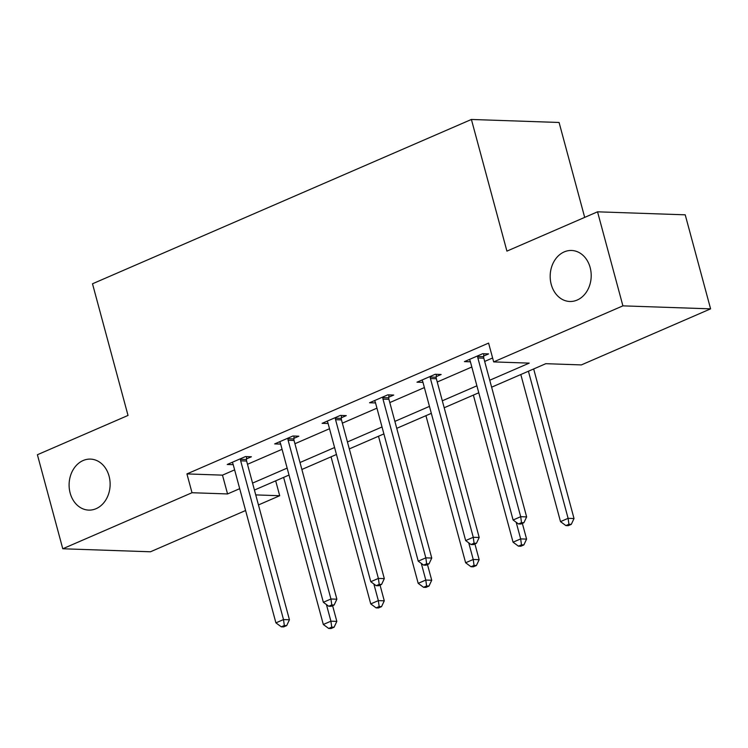 <?xml version="1.0" encoding="UTF-8"?>
<svg xmlns="http://www.w3.org/2000/svg" width="748" height="748" viewBox="0 0 748 748"><rect width="100%" height="100%" fill="white"/><g stroke="black" fill="none" stroke-linecap="round" stroke-linejoin="round"><path stroke-width="1.12" d="M109.077 476.167A25.516 20.514 92 0 1 88.741 510.108A25.516 20.514 92 0 1 70.153 493.044A25.516 20.514 92 0 1 90.489 459.104A25.516 20.514 92 0 1 109.077 476.167M590.153 267.541A25.516 20.514 92 0 1 569.817 301.481A25.516 20.514 92 0 1 551.229 284.418A25.516 20.514 92 0 1 571.566 250.477A25.516 20.514 92 0 1 590.153 267.541M584.693 217.388L559.083 122.476L471.399 119.465L92.5 283.782L128.02 415.439L37.4 454.737L62.776 548.77L192.012 492.726L227.56 493.942L239.706 488.678M471.399 119.465L506.92 251.122L597.54 211.815L685.224 214.826L710.6 308.859L581.364 364.912L545.806 363.687L491.623 387.193M275.685 480.833L279.705 495.728L258.453 504.947M245.596 510.519L150.46 551.781L62.776 548.77M489.753 380.236L529.219 363.126L493.671 361.901L488.594 343.098L186.935 473.914L222.483 475.139L234.629 469.866M247.485 464.293L282.071 449.296M294.927 443.723L329.503 428.726M342.36 423.153L376.945 408.156M389.801 402.574L424.378 387.576M437.243 382.004L471.82 367.006M484.676 361.434L492.614 357.993M483.666 356.048L488.594 353.907L482.666 353.711L464.424 361.621L470.417 361.798M436.234 376.618L441.152 374.486L435.233 374.281L416.982 382.191L422.975 382.368M388.792 397.188L393.719 395.056L387.791 394.851L369.549 402.761L375.533 402.938M341.359 417.758L346.277 415.626L340.349 415.421L322.108 423.34L328.101 423.508M293.917 438.337L298.835 436.196L292.917 436L274.666 443.91L280.659 444.088M246.475 458.907L251.403 456.776L245.475 456.57L227.233 464.48L233.226 464.658M597.54 211.815L622.906 305.857L710.6 308.859M186.935 473.914L192.012 492.726M493.671 361.901L622.906 305.857M252.562 483.105L287.139 468.108M299.995 462.526L334.58 447.528M347.437 441.956L382.022 426.958M394.879 421.386L429.455 406.388M442.311 400.806L476.897 385.818M255.751 494.905L279.705 495.728M478.767 392.765L444.19 407.763M431.334 413.335L396.749 428.333M383.892 433.905L349.316 448.903M336.46 454.485L301.874 469.482M289.018 475.055L254.432 490.052M222.483 475.139L227.56 493.942M469.996 360.517L470.352 361.826M422.555 381.087L422.91 382.396M375.122 401.657L375.468 402.966M327.68 422.237L328.035 423.536M280.238 442.807L280.594 444.116M232.806 463.377L233.152 464.686M477.748 355.842L477.71 356.469A3.983 3.207 -88 0 0 477.869 357.974L520.702 516.7L513.1 520L470.268 361.265A3.983 3.207 -88 0 0 469.669 359.956L469.342 359.489M483.778 353.748L483.638 356.674A3.983 3.207 -88 0 0 483.797 358.17L526.629 516.905L520.702 516.7L521.515 522.646L518.476 523.965L520.851 524.039L523.89 522.721L521.515 522.646M523.89 522.721L526.629 516.905M513.1 520L518.476 523.965M520.814 374.533L560.504 521.627L568.106 518.327L574.025 518.532L533.67 368.96M568.919 524.273L565.881 525.592L568.246 525.666L571.294 524.348L568.919 524.273L568.106 518.327L528.415 371.232M565.881 525.592L560.504 521.627M574.025 518.532L571.294 524.348M430.306 376.412L430.278 377.048A3.983 3.207 -88 0 0 430.437 378.544L473.269 537.279L465.658 540.57L422.835 381.845A3.983 3.207 -88 0 0 422.237 380.536L421.909 380.059M436.346 374.318L436.206 377.244A3.983 3.207 -88 0 0 436.365 378.75L479.188 537.475L473.269 537.279L474.082 543.216L471.044 544.535L473.409 544.619L476.448 543.3L474.082 543.216M476.448 543.3L479.188 537.475M465.658 540.57L471.044 544.535M382.873 396.982L382.836 397.618A3.983 3.207 -88 0 0 382.995 399.114L425.827 557.849L418.226 561.15L375.393 402.415A3.983 3.207 -88 0 0 374.795 401.106L374.468 400.629M388.904 394.888L388.764 397.824A3.983 3.207 -88 0 0 388.923 399.32L431.755 558.055L425.827 557.849L426.641 563.786L423.602 565.105L425.977 565.189L429.015 563.87L426.641 563.786M429.015 563.87L431.755 558.055M418.226 561.15L423.602 565.105M473.372 395.103L513.063 542.197L520.664 538.906L526.592 539.102L522.347 523.394M521.478 544.843L518.439 546.162L520.814 546.246L523.852 544.927L521.478 544.843L520.664 538.906L516.176 522.263M518.439 546.162L513.063 542.197M526.592 539.102L523.852 544.927M425.939 415.673L465.621 562.767L473.232 559.476L479.15 559.682L474.915 543.964M474.045 565.413L471.006 566.732L473.372 566.816L476.411 565.497L474.045 565.413L473.232 559.476L468.734 542.842M471.006 566.732L465.621 562.767M479.15 559.682L476.411 565.497M335.431 417.562L335.403 418.188A3.983 3.207 -88 0 0 335.562 419.684L378.385 578.419L370.784 581.72L327.961 422.985A3.983 3.207 -88 0 0 327.362 421.676L327.026 421.199M341.471 415.467L341.322 418.394A3.983 3.207 -88 0 0 341.481 419.89L384.313 578.625L378.385 578.419L379.208 584.366L376.16 585.684L378.535 585.759L381.574 584.44L379.208 584.366M381.574 584.44L384.313 578.625M370.784 581.72L376.16 585.684M287.989 438.132L287.961 438.758A3.983 3.207 -88 0 0 288.12 440.263L330.953 598.998L323.351 602.29L280.519 443.555A3.983 3.207 -88 0 0 279.92 442.246L279.593 441.778M294.029 436.037L293.889 438.964A3.983 3.207 -88 0 0 294.048 440.46L336.871 599.195L330.953 598.998L331.766 604.936L328.727 606.254L331.093 606.338L334.141 605.02L331.766 604.936M334.141 605.02L336.871 599.195M323.351 602.29L328.727 606.254M240.557 458.702L240.519 459.337A3.983 3.207 -88 0 0 240.678 460.833L283.511 619.568L275.909 622.86L233.077 464.134A3.983 3.207 -88 0 0 232.478 462.825L232.151 462.348M246.588 456.607L246.447 459.534A3.983 3.207 -88 0 0 246.606 461.039L289.439 619.774L283.511 619.568L284.324 625.506L281.285 626.824L283.66 626.908L286.699 625.59L284.324 625.506M286.699 625.59L289.439 619.774M275.909 622.86L281.285 626.824M378.497 436.252L418.188 583.346L425.79 580.046L431.718 580.252L427.473 564.534M426.603 585.983L423.564 587.302L425.93 587.386L428.978 586.067L426.603 585.983L425.79 580.046L421.302 563.412M423.564 587.302L418.188 583.346M431.718 580.252L428.978 586.067M331.055 456.822L370.746 603.917L378.348 600.616L384.276 600.822L380.04 585.114M379.171 606.563L376.122 607.881L378.497 607.956L381.536 606.637L379.171 606.563L378.348 600.616L373.86 583.982M376.122 607.881L370.746 603.917M384.276 600.822L381.536 606.637M283.623 477.392L323.314 624.486L330.915 621.195L336.834 621.392L332.598 605.684M331.729 627.133L328.69 628.451L331.055 628.535L334.094 627.217L331.729 627.133L330.915 621.195L326.427 604.562M328.69 628.451L323.314 624.486M336.834 621.392L334.094 627.217M477.71 356.469L483.638 356.674M477.869 357.974L483.797 358.17M430.278 377.048L436.206 377.244M430.437 378.544L436.365 378.75M382.836 397.618L388.764 397.824M382.995 399.114L388.923 399.32M335.403 418.188L341.322 418.394M335.562 419.684L341.481 419.89M287.961 438.758L293.889 438.964M288.12 440.263L294.048 440.46M240.519 459.337L246.447 459.534M240.678 460.833L246.606 461.039"/></g></svg>
